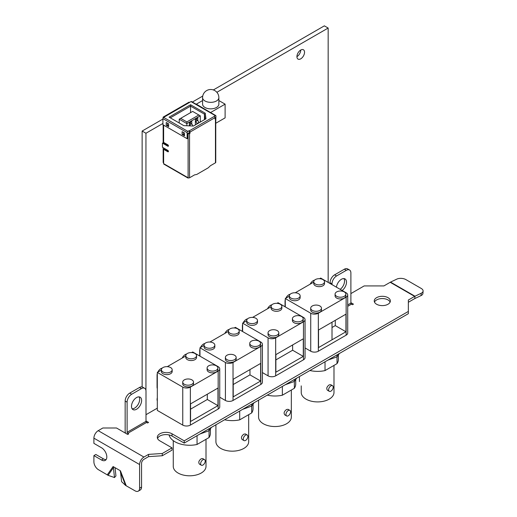 <?xml version="1.0" encoding="UTF-8"?>
<svg xmlns="http://www.w3.org/2000/svg" width="517" height="517" viewBox="0 0 517 517"><rect width="100%" height="100%" fill="white"/><g stroke="black" fill="none" stroke-linecap="round" stroke-linejoin="round"><path stroke-width="0.78" d="M328.159 282.398L328.159 28.047L324.346 25.85L213.353 89.932M202.735 96.065L192.369 102.049M162.913 119.052L142.136 131.053L142.136 386.942M162.913 123.453L145.943 133.25L142.136 131.053M328.159 28.047L216.869 92.297M210.723 112.648L196.344 104.15L202.58 100.55L196.176 104.247M145.943 133.25L145.943 390.432M146.001 414.692L157.31 408.165M300.732 50.039A5.383 3.108 120 0 0 297.217 54.783A5.383 3.108 120 0 0 298.038 59.1A5.383 3.108 120 0 0 303.427 55.991A5.383 3.108 120 0 0 303.427 49.774A5.383 3.108 120 0 0 300.732 50.039A5.383 3.108 120 0 1 296.926 56.637M289.371 296.17L285.287 298.529L285.287 306.904M285.287 298.529L310.73 313.218A5.383 3.108 0 0 0 318.343 313.218L346.132 297.178A5.383 3.108 0 0 0 347.715 294.974A5.383 3.108 0 0 0 346.132 292.777L320.689 278.088L319.629 278.702M313.748 282.095L295.252 292.777M333.988 365.409L333.988 392.455A16.376 9.455 180 0 1 323.881 401.192A16.376 9.455 180 0 1 306.038 399.143A16.376 9.455 180 0 1 301.237 392.455L301.237 385.882M332.515 385.714L330.693 384.667L329.193 384.894C326.738 386.755 326.162 388.545 327.461 390.264L329.284 391.311A3.231 1.868 120 0 0 330.899 391.156A3.231 1.868 120 0 0 333.013 388.306A3.231 1.868 120 0 0 332.515 385.714A3.231 1.868 120 0 0 330.899 385.876A3.231 1.868 120 0 0 328.786 388.726A3.231 1.868 120 0 0 329.284 391.311M310.704 308.19L310.704 309.948A5.383 3.108 0 0 0 312.281 312.145A5.383 3.108 0 0 0 318.149 312.817A5.383 3.108 0 0 0 321.477 309.948L321.477 308.19A5.383 3.108 0 0 0 316.087 305.075A5.383 3.108 0 0 0 310.704 308.19A5.383 3.108 0 0 0 312.281 310.387A5.383 3.108 0 0 0 318.149 311.06A5.383 3.108 0 0 0 321.477 308.19M335.081 294.115L335.081 295.873A5.383 3.108 0 0 0 336.657 298.07A5.383 3.108 0 0 0 342.525 298.748A5.383 3.108 0 0 0 345.854 295.873L345.854 294.115A5.383 3.108 0 0 0 340.464 291.006A5.383 3.108 0 0 0 335.081 294.115A5.383 3.108 0 0 0 336.657 296.312A5.383 3.108 0 0 0 342.525 296.991A5.383 3.108 0 0 0 345.854 294.115M313.748 281.797L313.748 283.562A5.383 3.108 0 0 0 315.331 285.759A5.383 3.108 0 0 0 321.199 286.431A5.383 3.108 0 0 0 324.521 283.562L324.521 281.797A5.383 3.108 0 0 0 319.138 278.689A5.383 3.108 0 0 0 313.748 281.797A5.383 3.108 0 0 0 315.331 284.001A5.383 3.108 0 0 0 321.199 284.673A5.383 3.108 0 0 0 324.521 281.797M289.371 295.873L289.371 297.63A5.383 3.108 0 0 0 290.955 299.834A5.383 3.108 0 0 0 296.823 300.506A5.383 3.108 0 0 0 300.144 297.63L300.144 295.873A5.383 3.108 0 0 0 294.761 292.764A5.383 3.108 0 0 0 289.371 295.873A5.383 3.108 0 0 0 290.955 298.07A5.383 3.108 0 0 0 296.823 298.748A5.383 3.108 0 0 0 300.144 295.873M309.903 370.515A20.77 11.994 0 0 0 325.025 370.586L337.019 363.658A20.77 11.994 0 0 0 338.383 359.38L338.383 355.095M337.019 356.795L337.019 363.658M325.025 370.586L325.025 361.79M305.056 347.941L310.73 351.217A5.383 3.108 0 0 0 318.343 351.217L346.132 335.178A5.383 3.108 0 0 0 347.715 332.974L347.715 294.974M318.53 347.592L345.951 331.759L345.951 314.168L318.53 330.001L318.53 347.592M332.011 327.494L335.287 325.607L335.287 320.327M335.287 325.607L345.951 331.759M285.041 306.762L285.041 301.346A5.383 3.108 -60 0 1 285.287 299.653M285.823 298.219A5.383 3.108 -60 0 1 290.153 294.263M310.2 284.143A5.383 3.108 -60 0 1 314.53 280.188M339.391 353.492L336.968 356.846L327.92 360.116M336.968 356.846L336.968 354.895M168.432 145.865L167.831 146.214A0.847 0.491 -120 0 0 168.258 146.253A0.847 0.491 -120 0 0 168.387 145.574A0.847 0.491 -120 0 0 167.831 144.825L163.63 142.401L163.63 125.14M162.913 124.726L162.913 118.632A1.021 0.588 -60 0 1 163.63 117.385L187.865 131.376A1.021 0.588 120 0 0 187.148 132.623L187.148 138.718L162.913 124.726M214.975 117.798L215.453 117.798A1.021 0.588 180 0 1 215.757 118.219A1.021 0.588 180 0 1 215.453 118.632L214.975 118.91L214.975 117.663A1.021 0.588 -120 0 0 214.258 116.415L215.214 115.582A1.021 0.588 -60 0 1 215.725 115.537L191.49 101.545A1.021 0.588 120 0 0 190.986 101.59L163.63 117.385L163.152 117.107L163.152 117.876M168.432 151.403L167.831 151.752A0.847 0.491 60 0 0 168.258 151.791A0.847 0.491 60 0 0 168.387 151.113A0.847 0.491 60 0 0 167.831 150.369L162.441 147.255L162.441 143.099L167.831 146.214M167.831 151.752L163.63 149.329L163.63 163.65L188.104 177.777L188.104 133.593A1.021 0.588 0 0 0 189.545 133.593L189.545 177.777A1.021 0.588 180 0 1 188.104 177.777M189.067 132.759L190.023 133.315L190.023 132.068A1.021 0.588 -120 0 0 189.306 130.82L189.067 132.759L188.104 133.593M187.865 133.451L187.865 138.304L187.148 138.718M168.419 151.261L164.354 148.915L163.63 149.329M187.626 177.505A1.021 0.588 120 0 0 187.833 177.971L163.844 164.115A1.021 0.588 -60 0 1 163.63 163.65M187.833 177.971A1.021 0.588 120 0 0 188.343 177.919L188.388 177.893M204.435 119.679L204.435 114.134L205.255 113.223L205.966 118.794L193.423 126.032L183.781 125.625L169.091 117.139L190.566 104.744L190.566 106.127L170.293 117.837M205.255 113.223L190.566 104.744M189.067 130.685L187.865 131.376M189.545 177.777L194.586 174.869L196.744 174.455L208.254 167.805L210.413 165.731L215.453 162.823A1.021 0.588 0 0 0 215.757 162.403L215.757 118.219M190.023 133.315L189.545 133.593M168.419 145.716L163.152 142.679L163.152 124.862M189.545 102.424L189.067 102.146L163.152 117.107M163.63 162.823L163.152 162.545L163.152 147.668M168.626 126.639L166.222 125.25L166.222 122.484L168.626 123.867L168.626 126.639M182.107 134.42L184.504 135.809L184.504 133.037L182.107 131.654L182.107 134.42L183.425 134.355L183.425 132.417M190.566 112.641L190.566 106.127L204.435 114.134L205.094 119.298M179.225 122.994L179.225 119.188L180.666 118.354L186.857 121.928L186.857 123.589L179.225 119.188M196.576 118.535L196.576 119.918M197.533 120.474A1.7 0.982 60 0 1 198.735 122.548L196.815 123.66A1.7 0.982 -120 0 0 195.613 121.579L197.533 120.474L196.337 119.782L195.374 120.338M191.775 124.106L191.775 121.308L189.377 122.691L189.377 125.864M195.374 124.907L195.374 119.227L197.772 117.844L197.772 120.642M200.292 122.064L200.292 115.834L186.857 123.589L186.857 125.754M186.857 121.928L198.851 115L200.292 115.834M180.666 118.354L192.667 111.426L198.851 115M184.504 134.976L183.425 134.355M166.222 125.25L167.54 125.185L167.54 123.246M167.54 125.185L168.626 125.805M215.725 115.537A1.021 0.588 -60 0 1 215.938 116.002L215.757 122.199M196.815 123.66L196.815 124.074M198.735 122.968L198.735 122.548M190.579 121.999L190.579 123.382M189.377 123.796L190.334 123.246L191.536 123.938A1.7 0.982 60 0 1 192.738 126.006M190.443 125.909A1.7 0.982 -120 0 0 189.616 125.043L189.377 124.907M215.757 123.272L225.108 117.876L225.108 104.15L218.865 100.55M210.723 112.454L225.108 104.15M202.58 104.15A8.143 4.705 0 0 0 204.965 107.478A8.143 4.705 0 0 0 213.838 108.499A8.143 4.705 0 0 0 218.865 104.15L218.865 97.642A8.143 4.705 180 0 1 216.481 100.97A8.143 4.705 180 0 1 207.608 101.985A8.143 4.705 180 0 1 202.58 97.642L202.58 104.15M246.719 320.798L242.628 323.157L242.628 331.533M242.628 323.157L268.071 337.847A5.383 3.108 0 0 0 275.684 337.847L303.473 321.807A5.383 3.108 0 0 0 305.056 319.603A5.383 3.108 0 0 0 303.473 317.406L278.03 302.716L276.97 303.33M271.089 306.723L252.593 317.406M291.329 390.038L291.329 417.083A16.376 9.455 180 0 1 281.222 425.821A16.376 9.455 180 0 1 263.379 423.772A16.376 9.455 180 0 1 258.578 417.083L258.578 400.152M289.856 410.343L288.034 409.296L286.534 409.522C284.085 411.383 283.503 413.173 284.802 414.892L286.625 415.939A3.231 1.868 120 0 0 288.24 415.784A3.231 1.868 120 0 0 290.354 412.934A3.231 1.868 120 0 0 289.856 410.343A3.231 1.868 120 0 0 288.24 410.504A3.231 1.868 120 0 0 286.127 413.354A3.231 1.868 120 0 0 286.625 415.939M268.045 332.819L268.045 334.577A5.383 3.108 0 0 0 269.622 336.774A5.383 3.108 0 0 0 275.49 337.452A5.383 3.108 0 0 0 278.818 334.577L278.818 332.819A5.383 3.108 0 0 0 273.435 329.71A5.383 3.108 0 0 0 268.045 332.819A5.383 3.108 0 0 0 269.622 335.016A5.383 3.108 0 0 0 275.49 335.688A5.383 3.108 0 0 0 278.818 332.819M292.422 318.743L292.422 320.501A5.383 3.108 0 0 0 293.999 322.698A5.383 3.108 0 0 0 299.866 323.377A5.383 3.108 0 0 0 303.195 320.501L303.195 318.743A5.383 3.108 0 0 0 297.805 315.635A5.383 3.108 0 0 0 292.422 318.743A5.383 3.108 0 0 0 293.999 320.941A5.383 3.108 0 0 0 299.866 321.619A5.383 3.108 0 0 0 303.195 318.743M271.089 306.426L271.089 308.19A5.383 3.108 0 0 0 272.672 310.387A5.383 3.108 0 0 0 278.54 311.06A5.383 3.108 0 0 0 281.862 308.19L281.862 306.426A5.383 3.108 0 0 0 276.479 303.317A5.383 3.108 0 0 0 271.089 306.426A5.383 3.108 0 0 0 272.672 308.63A5.383 3.108 0 0 0 278.54 309.302A5.383 3.108 0 0 0 281.862 306.426M246.719 320.501L246.719 322.259A5.383 3.108 0 0 0 248.296 324.463A5.383 3.108 0 0 0 254.164 325.135A5.383 3.108 0 0 0 257.492 322.259L257.492 320.501A5.383 3.108 0 0 0 252.102 317.393A5.383 3.108 0 0 0 246.719 320.501A5.383 3.108 0 0 0 248.296 322.698A5.383 3.108 0 0 0 254.164 323.377A5.383 3.108 0 0 0 257.492 320.501M267.244 395.143A20.77 11.994 0 0 0 282.366 395.214L294.36 388.286A20.77 11.994 0 0 0 295.724 384.008L295.724 379.724M294.36 381.423L294.36 388.286M282.366 395.214L282.366 386.419M262.397 372.57L268.071 375.846A5.383 3.108 0 0 0 275.684 375.846L303.473 359.806A5.383 3.108 0 0 0 305.056 357.602L305.056 319.603M275.871 372.221L303.292 356.394L303.292 338.797L275.871 354.63L275.871 372.221M275.871 359.91L292.628 350.235L292.628 344.955M292.628 350.235L303.292 356.394M242.383 331.391L242.383 325.975A5.383 3.108 -60 0 1 242.628 324.282M243.164 322.847A5.383 3.108 -60 0 1 247.494 318.892M267.541 308.772A5.383 3.108 -60 0 1 271.871 304.817M296.732 378.121L294.309 381.475L285.261 384.745M294.309 381.475L294.309 379.523M204.06 345.427L199.969 347.786L199.969 356.161M199.969 347.786L225.412 362.475A5.383 3.108 0 0 0 233.025 362.475L260.814 346.435A5.383 3.108 0 0 0 262.397 344.232A5.383 3.108 0 0 0 260.814 342.034L235.371 327.345L234.311 327.959M228.436 331.352L209.934 342.034M248.671 414.666L248.671 441.712A16.376 9.455 180 0 1 238.563 450.449A16.376 9.455 180 0 1 220.72 448.401A16.376 9.455 180 0 1 215.919 441.712L215.919 424.78M247.197 434.971L245.375 433.925L243.875 434.151C241.426 436.012 240.844 437.802 242.143 439.521L243.966 440.574A3.231 1.868 120 0 0 245.581 440.413A3.231 1.868 120 0 0 247.695 437.563A3.231 1.868 120 0 0 247.197 434.971A3.231 1.868 120 0 0 245.581 435.133A3.231 1.868 120 0 0 243.468 437.983A3.231 1.868 120 0 0 243.966 440.574M225.386 357.447L225.386 359.205A5.383 3.108 0 0 0 226.963 361.402A5.383 3.108 0 0 0 232.831 362.081A5.383 3.108 0 0 0 236.159 359.205L236.159 357.447A5.383 3.108 0 0 0 230.776 354.339A5.383 3.108 0 0 0 225.386 357.447A5.383 3.108 0 0 0 226.963 359.645A5.383 3.108 0 0 0 232.831 360.317A5.383 3.108 0 0 0 236.159 357.447M249.763 343.372L249.763 345.13A5.383 3.108 0 0 0 251.34 347.334A5.383 3.108 0 0 0 257.207 348.006A5.383 3.108 0 0 0 260.536 345.13L260.536 343.372A5.383 3.108 0 0 0 255.152 340.264A5.383 3.108 0 0 0 249.763 343.372A5.383 3.108 0 0 0 251.34 345.569A5.383 3.108 0 0 0 257.207 346.248A5.383 3.108 0 0 0 260.536 343.372M228.436 331.061L228.436 332.819A5.383 3.108 0 0 0 230.013 335.016A5.383 3.108 0 0 0 235.881 335.688A5.383 3.108 0 0 0 239.209 332.819L239.209 331.061A5.383 3.108 0 0 0 233.82 327.946A5.383 3.108 0 0 0 228.436 331.061A5.383 3.108 0 0 0 230.013 333.258A5.383 3.108 0 0 0 235.881 333.93A5.383 3.108 0 0 0 239.209 331.061M204.06 345.13L204.06 346.888A5.383 3.108 0 0 0 205.637 349.091A5.383 3.108 0 0 0 211.505 349.763A5.383 3.108 0 0 0 214.833 346.888L214.833 345.13A5.383 3.108 0 0 0 209.443 342.021A5.383 3.108 0 0 0 204.06 345.13A5.383 3.108 0 0 0 205.637 347.334A5.383 3.108 0 0 0 211.505 348.006A5.383 3.108 0 0 0 214.833 345.13M224.585 419.772A20.77 11.994 0 0 0 239.707 419.843L251.701 412.921A20.77 11.994 0 0 0 253.065 408.637L253.065 404.359M251.701 406.052L251.701 412.921M239.707 419.843L239.707 411.047M219.738 397.198L225.412 400.475A5.383 3.108 0 0 0 233.025 400.475L260.814 384.435A5.383 3.108 0 0 0 262.397 382.231L262.397 344.232M233.212 396.856L260.633 381.023L260.633 363.425L233.212 379.258L233.212 396.856M233.212 384.538L249.97 374.864L249.97 369.584M249.97 374.864L260.633 381.023M199.724 356.019L199.724 350.604A5.383 3.108 -60 0 1 199.969 348.917M200.506 347.476A5.383 3.108 -60 0 1 204.835 343.521M224.882 333.4A5.383 3.108 -60 0 1 229.212 329.445M254.073 402.749L251.65 406.103L242.602 409.374M251.65 406.103L251.65 404.152M161.401 370.056L157.31 372.414L157.31 410.414L182.753 425.103A5.383 3.108 0 0 0 190.366 425.103L218.161 409.063A5.383 3.108 0 0 0 219.738 406.86L219.738 368.86A5.383 3.108 0 0 0 218.161 366.663L192.718 351.974L191.652 352.588M185.777 355.98L167.275 366.663M206.012 439.295L206.012 466.34A16.376 9.455 180 0 1 195.904 475.078A16.376 9.455 180 0 1 178.061 473.029A16.376 9.455 180 0 1 173.26 466.34L173.26 440.646M204.538 459.6L202.716 458.553L201.216 458.779C198.767 460.641 198.185 462.431 199.484 464.15L201.307 465.203A3.231 1.868 120 0 0 202.922 465.041A3.231 1.868 120 0 0 205.036 462.192A3.231 1.868 120 0 0 204.538 459.6A3.231 1.868 120 0 0 202.922 459.762A3.231 1.868 120 0 0 200.809 462.612A3.231 1.868 120 0 0 201.307 465.203M182.727 382.076L182.727 383.834A5.383 3.108 0 0 0 184.304 386.031A5.383 3.108 0 0 0 190.178 386.71A5.383 3.108 0 0 0 193.5 383.834L193.5 382.076A5.383 3.108 0 0 0 188.117 378.967A5.383 3.108 0 0 0 182.727 382.076A5.383 3.108 0 0 0 184.304 384.273A5.383 3.108 0 0 0 190.178 384.945A5.383 3.108 0 0 0 193.5 382.076M207.104 368.001L207.104 369.758A5.383 3.108 0 0 0 208.681 371.962A5.383 3.108 0 0 0 214.549 372.634A5.383 3.108 0 0 0 217.877 369.758L217.877 368.001A5.383 3.108 0 0 0 212.493 364.892A5.383 3.108 0 0 0 207.104 368.001A5.383 3.108 0 0 0 208.681 370.198A5.383 3.108 0 0 0 214.549 370.876A5.383 3.108 0 0 0 217.877 368.001M157.31 372.414L182.753 387.104A5.383 3.108 0 0 0 190.366 387.104L218.161 371.064A5.383 3.108 0 0 0 219.738 368.86M185.777 355.69L185.777 357.447A5.383 3.108 0 0 0 187.354 359.645A5.383 3.108 0 0 0 193.222 360.317A5.383 3.108 0 0 0 196.55 357.447L196.55 355.69A5.383 3.108 0 0 0 191.161 352.575A5.383 3.108 0 0 0 185.777 355.69A5.383 3.108 0 0 0 187.354 357.887A5.383 3.108 0 0 0 193.222 358.559A5.383 3.108 0 0 0 196.55 355.69M161.401 369.758L161.401 371.523A5.383 3.108 0 0 0 162.978 373.72A5.383 3.108 0 0 0 168.846 374.392A5.383 3.108 0 0 0 172.174 371.523L172.174 369.758A5.383 3.108 0 0 0 166.784 366.65A5.383 3.108 0 0 0 161.401 369.758A5.383 3.108 0 0 0 162.978 371.962A5.383 3.108 0 0 0 168.846 372.634A5.383 3.108 0 0 0 172.174 369.758M169.065 434.933A20.77 11.994 0 0 0 197.048 444.471L209.042 437.55A20.77 11.994 0 0 0 210.406 433.265L210.406 428.987M209.042 430.68L209.042 437.55M197.048 444.471L197.048 435.676M190.553 421.484L217.974 405.651L217.974 388.054L190.553 403.887L190.553 421.484M190.553 409.167L207.311 399.492L207.311 394.212M207.311 399.492L217.974 405.651M157.31 400.914A5.383 3.108 -60 0 1 157.31 397.819M157.31 388.603A5.383 3.108 -60 0 1 157.065 387.194L157.065 375.232A5.383 3.108 -60 0 1 157.31 373.545M157.847 372.104A5.383 3.108 -60 0 1 162.176 368.149M182.223 358.029A5.383 3.108 -60 0 1 186.553 354.074M211.414 427.378L208.991 430.732L199.943 434.002M208.991 430.732L208.991 428.78M374.482 302.083A8.059 4.653 180 0 1 382.302 298.561A8.059 4.653 180 0 1 390.122 302.083M350.888 293.585L364.175 285.92L383.918 285.92L390.199 282.288A5.344 3.083 -60 0 1 390.529 282.114L396.785 279.135A6.463 3.393 -175.8 0 1 405.91 279.607L421.206 288.434A6.463 3.393 -175.8 0 1 423.1 291.071L422.932 293.417A6.463 3.393 -175.8 0 1 421.058 295.588L414.796 298.567A2.585 1.493 120 0 0 414.64 298.652L408.352 302.277M423.1 291.071A6.463 3.393 -175.8 0 1 421.226 293.242L414.964 296.228A5.344 3.083 120 0 0 414.64 296.396L408.352 300.028L408.352 313.677L184.214 443.082L172.025 436.051A8.621 4.976 180 0 0 163.559 434.784A8.621 4.976 180 0 0 157.536 438.442M408.352 311.428L184.214 440.833L172.025 433.795A8.621 4.976 -0 0 0 162.635 432.716A8.621 4.976 -0 0 0 157.31 437.317A8.621 4.976 -0 0 0 159.837 440.833L172.025 447.871L172.025 450.12L162.273 455.748L148.56 456.627L143.933 459.303A3.361 1.939 120 0 0 141.555 463.419L141.555 487.066A6.463 3.729 60 0 1 140.217 490.026L138.265 491.15A6.463 3.729 -120 0 0 139.603 488.19L141.555 487.066M388.002 304.248A8.059 4.653 180 0 1 379.219 305.256A8.059 4.653 180 0 1 374.243 300.959A8.059 4.653 180 0 1 382.302 296.306A8.059 4.653 180 0 1 390.361 300.959A8.059 4.653 180 0 1 388.002 304.248M101.519 460.007L93.9 455.613L95.852 454.482L103.465 458.883L101.519 460.007A7.496 4.33 -120 0 0 105.268 460.382A7.496 4.33 -120 0 0 106.418 454.372A7.496 4.33 -120 0 0 101.519 447.767L93.9 443.366L93.9 438.157A6.12 3.535 -60 0 1 98.224 430.667L102.857 427.992L116.506 427.992L127.718 434.467L128.694 433.899L127.718 433.336L146.615 422.434L147.591 422.996L148.56 422.434L146.001 420.954M172.025 447.871L162.273 453.499L148.56 454.378L143.933 457.054A6.12 3.535 120 0 0 139.603 464.544L139.603 488.19M347.715 306.329L351.495 304.145L352.471 304.707L353.447 304.145L350.888 302.665M103.465 458.883A7.496 4.33 -120 0 0 106.114 459.594M115.045 467.678L115.937 475.918L114.49 477.553L108.059 475.317L98.469 469.72A6.463 3.729 -120 0 1 93.9 461.804L93.9 455.613M138.265 491.15A6.463 3.729 -120 0 1 135.034 490.827L125.618 485.457L121.592 481.65L120.409 470.774L113.094 466.554L113.423 467.685L113.979 467.064M184.214 440.833L184.214 443.082M148.56 456.627L148.56 454.378M162.273 455.748L162.273 453.499M146.615 422.434A0.86 0.498 60 0 1 146.001 421.374L146.001 391.259A6.463 3.729 120 0 0 144.663 388.299A6.463 3.729 120 0 0 141.432 388.616L131.68 394.251A6.463 3.729 120 0 0 127.111 402.168L127.111 432.283A0.86 0.498 -120 0 0 127.718 433.336M127.111 402.168L125.159 401.037L125.159 431.159A3.619 2.087 -120 0 0 125.709 433.304M139.021 396.875A7.154 4.13 -60 0 1 134.607 408.113A7.154 4.13 -60 0 1 132.139 408.792M141.432 388.616L139.48 387.492L129.735 393.12L131.68 394.251M139.48 387.492A6.463 3.729 -60 0 1 142.718 387.175L144.663 388.299M125.159 401.037A6.463 3.729 -60 0 1 129.735 393.12M136.559 409.238A7.154 4.13 -60 0 1 132.979 409.593A7.154 4.13 -60 0 1 132.979 401.334A7.154 4.13 -60 0 1 140.133 397.205A7.154 4.13 -60 0 1 141.231 402.937A7.154 4.13 -60 0 1 136.559 409.238M351.495 304.145A0.86 0.498 60 0 1 350.888 303.085L350.888 272.97A6.463 3.729 120 0 0 349.55 270.01A6.463 3.729 120 0 0 346.319 270.333L336.567 275.962A6.463 3.729 120 0 0 331.998 283.878L331.998 284.615M331.998 283.878L330.046 282.747L330.046 283.49M343.908 278.585A7.154 4.13 -60 0 1 340.205 289.352M330.046 282.747A6.463 3.729 -60 0 1 334.615 274.831L336.567 275.962M346.319 270.333L344.367 269.202L334.615 274.831M344.367 269.202A6.463 3.729 -60 0 1 347.598 268.885L349.55 270.01M336.431 287.174A7.154 4.13 -60 0 1 339.843 280.492A7.154 4.13 -60 0 1 345.02 278.915A7.154 4.13 -60 0 1 346.241 284.188A7.154 4.13 -60 0 1 342.151 290.476M114.49 477.553L113.423 467.685L108.059 475.317M310.73 313.218L310.73 351.217M318.343 313.218L318.343 351.217M346.132 297.178L346.132 335.178M189.306 130.82L214.258 116.415M190.986 101.59L215.214 115.582M214.975 117.663L190.023 132.068M215.453 118.632L215.453 162.823M187.148 132.623L162.913 118.632M189.616 125.043L191.536 123.938M268.071 337.847L268.071 375.846M275.684 337.847L275.684 375.846M303.473 321.807L303.473 359.806M225.412 362.475L225.412 400.475M233.025 362.475L233.025 400.475M260.814 346.435L260.814 384.435M182.753 387.104L182.753 425.103M190.366 387.104L190.366 425.103M218.161 371.064L218.161 409.063M98.224 430.667L143.933 457.054M390.199 282.288L414.64 296.396M126.213 485.734L120.409 470.774M139.603 464.544L93.9 438.157M107.29 474.813L113.094 466.554M414.796 298.567L414.964 296.228L390.529 282.114M421.058 295.588L421.226 293.242M146.001 421.374L127.111 432.283M350.888 303.085L347.715 304.92M172.025 433.795L172.025 436.051M125.618 485.457L120.254 471.627M218.865 97.642A8.143 8.143 0 0 0 210.723 89.499A8.143 8.143 0 0 0 202.58 97.642M299.433 376.563L299.433 381.585M332.011 322.214L332.011 339.811"/></g></svg>
